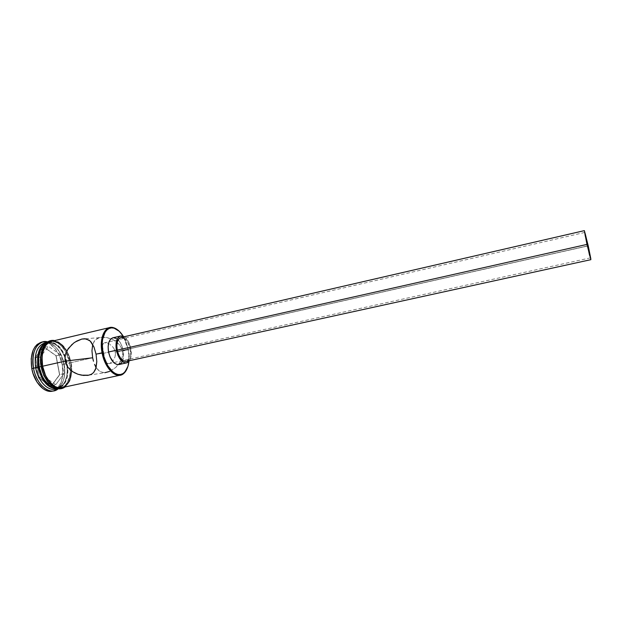 <?xml version="1.0" encoding="UTF-8"?>
<svg xmlns="http://www.w3.org/2000/svg" width="622" height="622" viewBox="0 0 622 622"><rect width="100%" height="100%" fill="white"/><g stroke="black" fill="none" stroke-linecap="round" stroke-linejoin="round"><path stroke-width="0.47" stroke-dasharray="3.11 2.33" d="M88.806 375.167L104.791 372.718L100.041 371.723L96.13 367.579L99.085 371.07L103.516 372.733L109.612 371.42L115.778 367.454L120.466 361.732L121.935 358.35L122.62 354.75L122.394 351.111L115.257 351.943L114.642 349.922L115.257 351.943L587.378 245.962L115.257 351.943L128.381 349.735L128.948 361.452L129.011 354.206L128.381 349.735L125.776 341.128L123.296 336.3L128.186 349.813C129.493 356.942 129.174 363.108 127.222 368.302C129.174 363.108 129.493 356.942 128.186 349.813L122.394 351.111L121.236 347.628L119.253 344.534L116.656 341.968L111.921 339.107L106.626 337.497L101.316 337.272L96.978 338.593L94.21 341.183L92.662 344.743M103.345 351.181L103.734 353.273L587.051 244.5L103.734 353.273L103.345 351.181M102.77 347.457L103.011 349.214L102.77 347.457M102.669 345.296L102.653 345.949L102.669 345.296M103.05 343.764L102.731 344.705L103.687 343.126L103.05 343.764M104.675 342.839L105.997 342.901L104.675 342.839M107.544 343.321L109.2 344.075L107.544 343.321M110.024 344.557L110.825 345.117L110.024 344.557M112.341 346.462L113.639 348.071L112.341 346.462M114.642 349.922L113.639 348.071L114.642 349.922M126.32 361.374C129.858 359.905 131.118 355.683 130.099 348.693L588.241 245.877L130.099 348.693L130.317 355.419L129.049 359.213M118.864 364.57C122.892 362.906 124.346 358.163 123.21 350.334L130.884 348.608C131.771 353.661 131.328 357.681 129.555 360.667L131.125 356.157L130.884 348.608L123.21 350.334L123.436 357.86L122.161 361.802M99.466 337.598L94.964 340.211L92.74 344.456M96.06 354.167L103.734 353.273L96.06 354.167M66.585 363.621L67.207 366.241C67.992 374.452 66.453 380.687 62.604 384.956L57.9 387.568C49.216 387.817 43.066 380.952 39.443 366.98L38.891 367.081L39.443 366.98L38.891 358.101L40.593 350.388L42.21 347.364L44.248 345.055L46.619 343.546L49.231 342.877L51.984 343.072L54.767 344.106L60.015 348.475L64.214 355.279L65.738 359.298L67.355 367.82L67.386 372.026L66.896 375.999L64.416 382.639L62.503 385.057L60.225 386.744L57.667 387.607L54.923 387.623L49.301 385.057L44.232 379.366L42.179 375.602L39.443 366.98C37.771 354.019 40.593 346.057 47.902 343.103L53.274 343.445C58.235 345.474 62.138 350.038 64.983 357.129L66.795 363.528L66.935 365.79L66.585 363.621L65.948 363.769L66.585 363.621L64.952 357.634L66.585 363.621M57.325 388.594L59.611 387.809L62.231 385.873C66.344 381.278 67.915 374.584 66.935 365.798C68.016 378.285 64.859 385.873 57.473 388.571L57.473 388.571M52.396 391.16C60.886 387.864 64.159 379.039 62.208 364.686L63.864 364.313C65.629 375.369 63.763 383.517 58.274 388.758L59.245 387.871C64.004 382.39 65.543 374.537 63.864 364.313L64.206 364.158C65.792 373.799 64.338 381.2 59.86 386.348L56.237 388.742M61.858 387.63C67.72 385.85 70.947 380.267 71.538 370.891L70.885 362.657L92.655 357.782L70.885 362.657L69.788 358.256L66.212 350.287M74.36 372.695L71.149 370.588M47.816 342.209L49.69 341.976C56.034 342.403 61.174 347.099 65.123 356.056L67.3 363.458L67.884 367.921L67.409 376.411L66.375 380.128L62.853 385.827L60.489 387.576L57.185 388.563L59.992 387.825C65.839 384.474 68.451 377.585 67.821 367.143L67.3 363.458L69.695 362.929L70.364 369.927C70.099 379.552 67.059 385.484 61.244 387.739L60.637 387.895C53.142 389.854 43.633 379.568 41.363 366.498L41.363 366.498C39.621 352.892 42.576 344.604 50.242 341.633L50.856 341.517C56.703 341.027 61.788 344.689 66.119 352.503L69.695 362.929L67.3 363.458L64.626 354.905L60.264 347.83L54.822 343.297L51.929 342.217L46.829 342.504L50.242 341.633M55.039 389.084C62.993 385.99 66.049 377.678 64.206 364.158L65.948 363.769L64.206 364.158C60.855 350.536 54.759 343.406 45.904 342.753L50.203 343.367C57.17 346.547 61.835 353.475 64.206 364.158L62.208 364.686L62.845 374.032L61.174 382.336L57.403 388.392L54.876 390.258L52.03 391.23M70.97 362.649C72.479 368.955 72.168 383.191 63.413 387.304L66.546 385.173L70.061 379.443L71.6 371.544L70.97 362.649C70.169 355.94 63.498 340.965 53.002 340.98L58.437 342.31L63.903 346.889L68.28 354.019L70.97 362.649M41.145 366.521L42.436 371.155M62.192 387.56C70.962 383.447 71.281 369.219 69.773 362.914L71.079 362.634L69.773 362.914C68.91 355.978 62.052 341.144 51.463 341.291C41.021 342.784 39.349 359.252 41.27 366.506L40.679 361.794M112.877 337.793L113.391 337.715M116.392 338.485L120.582 343.087L123.21 350.334C121.08 341.89 117.628 337.715 112.846 337.8M41.464 342.193L45.826 342.209L48.913 343.352L54.72 348.157L59.37 355.636L62.208 364.686C58.53 349.906 51.875 342.364 42.249 342.053M43.688 346.866L34.762 357.899L38.533 377.997L51.113 386.332L59.588 374.949L55.926 355.566L43.688 346.866L55.926 355.566L59.588 374.949L63.965 373.62L55.84 384.614L51.471 385.554L59.658 374.561L56.12 355.823L60.42 354.843L63.965 373.62L59.658 374.561L56.12 355.823L44.294 347.418L48.633 346.4L60.42 354.843L56.12 355.823L44.294 347.418L35.687 358.085L40.096 357.075L48.633 346.4L44.294 347.418L43.688 346.866L44.294 347.418L35.687 358.085L39.326 377.5L43.742 376.52L40.096 357.075L34.762 357.899L43.688 346.866M47.731 341.867C55.723 344.674 61.104 352.161 63.864 364.313C61.353 352.993 56.4 345.638 48.998 342.255L47.731 341.867M46.945 342.419L47.085 342.38C54.526 341.587 60.482 346.672 64.952 357.634C62.013 349.929 57.877 344.977 52.543 342.776L47.085 342.38M60.303 388.105L62.962 387.195L65.333 385.438L68.855 379.7L70.403 371.808L70.364 367.408L68.669 358.49L65.069 350.474L60.054 344.51L54.332 341.501L51.463 341.291L48.741 341.983M44.146 345.964L42.459 349.129M41.363 366.498L40.78 357.246L41.379 352.993L44.216 346.081L46.323 343.686L50.856 341.517L54.339 341.649L57.224 342.73L60.031 344.635L65.015 350.559L68.591 358.529L69.695 362.929L70.317 371.762L69.812 375.882L67.246 382.794L65.271 385.306L62.923 387.055L60.272 387.965L57.426 387.972L54.503 387.086L51.595 385.306L46.339 379.389L42.521 371.109L41.363 366.498M55.552 341.361L51.525 341.33M71.514 371.497L70.885 362.657L66.725 351.158C62.239 343.717 57.146 340.444 51.455 341.346M72.175 344.269L75.239 341.976M109.612 371.42L115.778 367.454L119.486 363.302L121.935 358.35L122.62 354.75L122.394 351.111L121.236 347.628L119.253 344.534L113.577 339.923L106.626 337.497L99.707 337.536M118.81 330.85C123.366 335.344 126.499 341.665 128.186 349.813C126.499 341.665 123.366 335.344 118.81 330.85M104.154 355.395L103.734 353.273L104.154 355.395M105.025 359.244L104.582 357.409L105.025 359.244M106.067 362.113L105.507 360.83L106.067 362.113M107.614 363.598L106.751 363.054L108.679 363.676L107.614 363.598M109.915 363.279L111.229 362.447L109.915 363.279M112.496 361.265L113.639 359.773L112.496 361.265M114.565 358.031L115.187 356.095L114.565 358.031M115.435 354.035L115.187 356.095L115.257 351.943L115.435 354.035M124.182 336.751C127.417 338.998 129.656 342.947 130.884 348.608L128.264 341.338L124.182 336.751M120.987 337.489L121.422 337.419M124.346 338.29L127.767 342.224L130.099 348.693C128.202 341.167 125.154 337.435 120.956 337.497M127.261 361.017L126.344 361.366M55.84 384.614L43.742 376.52L39.326 377.5L51.471 385.554L55.84 384.614L43.742 376.52L40.096 357.075L48.633 346.4L60.42 354.843L63.965 373.62L55.84 384.614M59.658 374.561L51.113 386.332L59.658 374.561M51.471 385.554L51.113 386.332L38.533 377.997L39.326 377.5L51.471 385.554M39.326 377.5L38.533 377.997L34.762 357.899L35.687 358.085L39.326 377.5M104.286 342.901L584.75 232.449M85.541 338.788L104.092 337.202M62.231 385.873L62.604 384.956M59.245 387.871L59.86 386.348M58.204 388.416L60.637 387.895M65.123 386.938L69.384 381.558C70.317 380.742 73.007 370.424 71.079 362.634C69.058 354.439 66.212 348.615 62.558 345.163C58.942 342.053 56.322 340.529 54.705 340.584M48.998 342.255L50.203 343.367M52.543 342.776L53.274 343.445M108.936 363.629L590.465 257.85"/><path stroke-width="0.93" d="M102.078 352.806C104.885 368.862 116.858 379.918 123.661 373.542L127.222 368.302C125.652 372.158 123.381 374.444 120.411 375.152C113.523 376.994 104.488 366.249 102.078 352.806L96.06 354.167L96.791 361.654L96.037 367.952L93.603 372.57L91.52 374.172L88.705 375.19L81.552 375.175L77.882 374.226L72.712 371.715L68.42 367.921L66.367 364.725L65.178 361.125L64.968 357.362L65.707 353.63L68.296 348.53L73.668 343.064L76.879 341.004L81.816 339.06L86.054 338.866L90.213 341.066L94.023 347.146L96.06 354.167L102.078 352.806C100.15 338.834 102.692 330.422 109.721 327.569C112.706 326.939 115.739 328.035 118.81 330.85L113.344 327.638C105.087 325.065 99.007 337.925 102.078 352.806L102.949 352.651L102.078 352.806M128.948 361.452C128.319 366.731 126.655 370.541 123.972 372.881C117.34 379.086 105.686 368.294 102.949 352.651L104.099 357.285L107.73 365.627L112.605 371.661L115.257 373.495L117.916 374.452L120.474 374.506L122.837 373.666L124.921 371.972L127.945 366.366L128.948 361.452M588.163 245.783L587.378 245.962L588.163 245.783L590.426 257.065L589.236 253.753L584.75 232.449L588.163 245.783L590.465 257.85L585.201 235.637L584.727 232.558L585.232 233.748L588.163 245.783M126.344 361.366L123.413 360.838L120.792 358.497L118.615 354.742L117.216 350.147C119.136 357.712 122.176 361.452 126.32 361.374L590.869 259.669L586.966 244.407L117.216 350.147L116.819 345.443L117.496 341.377L119.113 338.562L120.987 337.489M584.346 230.638L120.956 337.497C117.472 338.928 116.221 343.15 117.216 350.147L586.966 244.407L584.346 230.638L588.241 245.877L590.869 259.669M122.161 361.802L121.158 363.209L118.577 364.616L117.091 364.562L114.044 362.906L110.117 357.16L108.539 352.005C110.708 360.48 114.145 364.671 118.864 364.57L126.616 362.875C121.966 362.96 118.553 358.746 116.384 350.24L108.539 352.005L108.111 346.726L108.897 342.154L110.755 338.99L112.877 337.793M120.598 336.012L124.182 336.751L121.135 335.927L119.758 336.308L117.504 338.562L116.182 342.512L116.384 350.24C115.272 342.364 116.679 337.622 120.598 336.012L112.846 337.8C108.881 339.418 107.443 344.153 108.539 352.005L116.384 350.24L117.962 355.419L121.865 361.195L124.882 362.859L126.344 362.921L127.704 362.47L129.555 360.667L126.631 362.875M92.74 344.456L91.963 350.769L92.655 357.782L65.178 361.125L42.599 366.218C44.877 379.296 54.371 389.59 61.858 387.63L120.411 375.152M56.237 388.742C48.57 392.015 38.051 381.605 35.679 367.773L38.144 367.221C41.907 381.729 48.298 388.859 57.325 388.594C48.298 388.859 41.907 381.729 38.144 367.221L33.51 368.177C36.333 385.018 50.265 396.09 58.274 388.758L54.091 390.803C46.059 392.886 35.905 382.025 33.51 368.177L31.784 368.566C34.179 382.406 44.349 393.252 52.396 391.16L54.091 390.803M95.866 367.128L94.56 364.391L95.866 367.128M93.479 361.226L92.655 357.782L93.479 361.226M38.891 367.05C42.389 380.921 48.485 388.089 57.185 388.563L52.046 387.607L46.37 383.245L41.728 376.015L38.891 367.05L41.153 366.545L38.891 367.05L38.3 362.369L38.315 357.813L40.088 349.797L41.767 346.656L43.89 344.261L46.829 342.504C39.808 346.073 37.164 354.252 38.891 367.05M52.03 391.23L48.982 391.261L45.834 390.328L42.724 388.462L37.095 382.211L33.013 373.457L31.784 368.566L35.679 367.773C33.953 353.249 37.367 344.907 45.904 342.753L44.667 342.955C36.947 345.933 33.953 354.213 35.679 367.773C37.934 380.812 47.482 391.051 55.039 389.084L57.325 388.602M63.413 387.304C52.567 391.487 43.035 373.939 42.506 366.226L41.145 366.521L42.506 366.226C40.5 359.088 42.234 341.828 53.002 340.98L49.962 341.696L47.49 343.266L45.367 345.676L43.688 348.841L41.923 356.911L42.506 366.226L45.367 375.268L50.032 382.561L55.723 386.962L58.662 387.864L63.413 387.304M65.123 386.938C62.853 388.602 60.365 389.178 57.652 388.664C55.996 389.069 52.699 386.806 47.777 381.877C44.628 377.554 42.42 372.438 41.145 366.521L41.27 366.506C41.791 374.219 51.331 391.743 62.192 387.56M123.296 336.3L119.261 331.262L114.067 328.152L111.501 327.872L109.075 328.494L106.898 330.002L105.048 332.342L102.653 339.177L102.21 343.406L102.949 352.651C99.955 338.15 105.864 325.601 113.904 328.105C117.333 329.069 120.466 331.798 123.296 336.3M113.391 337.715L116.392 338.485M42.249 342.053L41.394 342.209C33.16 345.381 29.957 354.167 31.784 368.566L31.193 358.754L33.121 350.248L34.933 346.921L37.211 344.378L41.464 342.193M33.51 368.177C31.675 353.762 34.871 344.977 43.081 341.812L47.731 341.867C38.074 338.974 30.315 352.565 33.51 368.177M38.144 367.221C36.41 353.755 39.341 345.482 46.945 342.419C39.341 345.482 36.41 353.755 38.144 367.221M48.741 341.983L46.269 343.554L44.146 345.964M42.459 349.129L40.687 357.199L40.679 361.794M42.436 371.155L44.131 375.54L48.796 382.825L54.495 387.226L57.442 388.12L60.303 388.105M66.212 350.287L61.236 344.347L55.552 341.361M51.525 341.33L47.552 343.398L45.445 345.793L42.615 352.705L42.016 356.966L42.599 366.218L45.445 375.198L47.583 379.117L52.831 385.041L55.731 386.822L58.655 387.716L61.492 387.7L64.136 386.798L66.484 385.049L68.459 382.53L69.983 379.35L71.514 371.497M75.239 341.976L81.816 339.06L84.763 338.733L89.288 340.281L91.076 341.999L94.023 347.146L96.06 354.167L96.791 361.654L95.601 369.266L93.603 372.57L91.52 374.172L88.705 375.19L83.418 375.431L77.882 374.226L74.36 372.695M109.721 327.569L51.455 341.346C43.804 344.316 40.858 352.604 42.599 366.218L65.178 361.125L64.968 357.362L65.707 353.63L67.269 350.139L72.175 344.269M92.662 344.743L91.963 350.769L92.655 357.782L65.178 361.125L66.367 364.725L68.42 367.921L71.149 370.588M104.916 372.71L109.612 371.42M121.422 337.419L124.346 338.29M129.049 359.213L127.261 361.017M588.241 245.877L584.385 230.669L589.469 254.997L590.822 258.752L588.241 245.877M123.661 373.542L123.972 372.881M41.138 366.498C38.525 355.543 43.68 343.935 46.557 342.73C48.944 340.693 51.657 339.977 54.705 340.584M41.394 342.209L43.081 341.812M44.667 342.955L46.945 342.419M86.901 375.455L88.806 375.167M113.344 327.638L113.904 328.105"/></g></svg>
